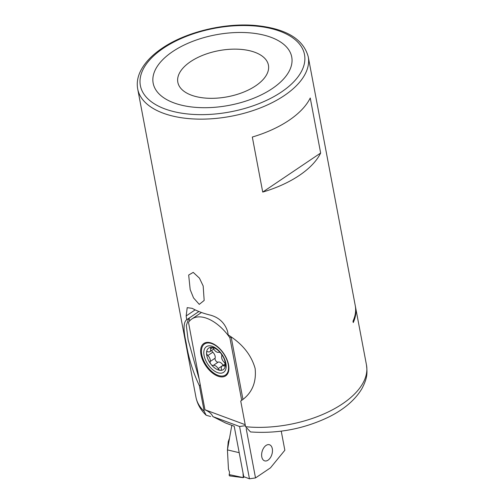 <?xml version="1.0" encoding="UTF-8"?>
<svg xmlns="http://www.w3.org/2000/svg" width="504" height="504" viewBox="0 0 504 504"><rect width="100%" height="100%" fill="white"/><g stroke="black" fill="none" stroke-linecap="round" stroke-linejoin="round"><path stroke-width="0.76" d="M193.221 272.381L199.427 278.126L203.169 285.957L204.17 300.434L199.269 304.372L193.536 297.914L190.184 289.611L188.672 275.033L193.221 272.381M272.255 88.578A70.503 35.891 -10.7 0 0 271.058 37.321A70.503 35.891 -10.7 0 0 172.639 51.603A70.503 35.891 -10.7 0 0 173.836 102.854A70.503 35.891 -10.7 0 0 272.255 88.578M255.698 85.812A46.097 23.468 -10.7 0 0 268.43 65.167A46.097 23.468 -10.7 0 0 238.253 49.209A46.097 23.468 -10.7 0 0 190.569 61.639A46.097 23.468 -10.7 0 0 177.836 82.284A46.097 23.468 -10.7 0 0 208.013 98.248A46.097 23.468 -10.7 0 0 255.698 85.812M200.321 384.999L199.345 385.661C192.799 371.763 188.408 357.506 186.165 342.896C183.147 329.66 183.38 321.899 186.864 319.612L198.891 311.51L189.107 318.1L189.636 320.903M186.663 319.738L186.171 315.945L195.174 309.872M186.171 315.945L187.198 307.642L192.232 308.36A86.77 44.176 -10.7 0 0 210.622 315.183C219.114 317.589 224.759 322.963 227.55 331.298L228.243 334.971C242.393 343.822 251.351 354.999 255.131 368.493C256.574 382.807 251.773 393.649 240.723 401.02L241.737 400.34M299.344 175.405A86.77 44.176 169.3 0 1 262.723 192.081L252.321 137.038A86.77 44.176 -10.7 0 0 288.95 120.362A86.77 44.176 -10.7 0 0 310.25 97.997L320.651 153.033A86.77 44.176 169.3 0 1 299.344 175.405M199.345 385.661L204.202 411.346L206.149 415.233L210.641 416.506M241.227 400.686L240.723 401.02L245.58 426.705A86.77 44.176 -10.7 0 0 342.506 403.817A86.77 44.176 -10.7 0 0 366.471 364.953L355.503 306.936A86.77 44.176 169.3 0 1 353.247 322.585L352.983 321.212A86.77 44.176 169.3 0 0 355.244 305.556L308.228 56.731C303.339 38.865 285.724 28.444 255.371 25.471C224.249 22.674 185.686 32.067 162.143 48.239C151.439 55.471 144.087 63.397 140.074 72.015C137.472 77.748 136.685 83.393 137.699 88.95A86.77 44.176 -10.7 0 0 194.506 118.994A86.77 44.176 -10.7 0 0 284.269 95.596A86.77 44.176 -10.7 0 0 308.228 56.731M355.364 306.249A86.77 44.176 169.3 0 1 355.503 306.936M366.471 364.953C367.366 373.004 367.624 377.792 361.859 388.741C355.175 399.848 344.326 409.185 329.307 416.751C304.46 428.797 278.195 433.862 250.526 431.941L245.58 426.705M320.651 153.033L262.723 192.081M355.566 307.982A86.663 44.119 169.3 0 1 353.216 322.428M199.288 379.544L188.131 339.885L186.322 325.615L188.666 318.402M242.953 399.439L231.16 337.019M221.111 370.1A2.602 1.449 -124 0 0 221.357 368.758A4.826 2.678 56 0 1 222.069 366.036A4.826 2.678 56 0 1 223.946 365.935A2.602 1.449 -124 0 0 224.96 365.885A2.602 1.449 -124 0 0 225.105 365.759A2.602 1.449 -124 0 0 225.389 364.946A2.602 1.449 -124 0 0 224.072 362.168A4.826 2.678 56 0 1 221.766 356.183A2.602 1.449 -124 0 0 220.96 353.43A2.602 1.449 -124 0 0 218.686 352.264A4.826 2.678 56 0 1 213.791 349.096A2.602 1.449 -124 0 0 211.535 347.332A2.602 1.449 -124 0 0 210.968 347.476A2.602 1.449 -124 0 0 210.584 348.944A4.826 2.678 56 0 1 210.137 351.433A4.826 2.678 56 0 1 209.866 351.666A4.826 2.678 56 0 1 207.988 351.767A2.602 1.449 -124 0 0 206.974 351.817A2.602 1.449 -124 0 0 206.546 352.756A13.016 7.232 -124 0 0 210.981 364.272A13.016 7.232 -124 0 0 220.399 370.371A13.016 7.232 -124 0 0 223.965 369.022A13.016 7.232 -124 0 0 225.389 364.946A13.016 7.232 -124 0 0 220.96 353.43A13.016 7.232 -124 0 0 211.535 347.332A13.016 7.232 -124 0 0 207.969 348.68A13.016 7.232 -124 0 0 206.546 352.756A2.602 1.449 -124 0 0 207.862 355.534A4.826 2.678 56 0 1 210.168 361.519A2.602 1.449 -124 0 0 210.981 364.272A2.602 1.449 -124 0 0 213.249 365.438A4.826 2.678 56 0 1 218.15 368.607A2.602 1.449 -124 0 0 220.399 370.371A2.602 1.449 -124 0 0 220.966 370.226A2.602 1.449 -124 0 0 221.111 370.1M225.452 375.02A18.711 10.395 -124 0 0 226.491 374.126A18.711 10.395 -124 0 0 222.907 352.687A18.711 10.395 -124 0 0 204.536 343.993A18.711 10.395 -124 0 0 203.496 344.887A18.711 10.395 -124 0 0 207.081 366.326A18.711 10.395 -124 0 0 225.452 375.02L226.202 374.516A18.711 10.395 -124 0 0 227.241 373.621A18.711 10.395 -124 0 0 228.501 371.643M208.814 342.436A18.711 10.395 -124 0 0 205.286 343.489L204.536 343.993M205.493 347.426A15.46 8.587 -124 0 0 209.072 365.948A15.46 8.587 -124 0 0 224.494 371.58A15.46 8.587 -124 0 0 220.922 353.065A15.46 8.587 -124 0 0 205.493 347.426M223.114 365.331A2.602 1.449 56 0 1 223.083 365.28A4.826 2.678 -124 0 0 218.188 362.111A2.602 1.449 56 0 1 215.914 360.946A2.602 1.449 56 0 1 215.101 358.193A4.826 2.678 -124 0 0 212.801 352.208A2.602 1.449 56 0 1 211.661 350.456M228.564 364.776A19.524 10.849 -124 0 0 208.177 342.38A19.524 10.849 -124 0 0 200.976 354.539A19.524 10.849 -124 0 0 214.269 374.315A19.524 10.849 -124 0 0 228.312 372.254A19.524 10.849 -124 0 0 228.564 364.776M281.245 431.159L284.848 450.242L270.472 467.838L255.515 477.924L249.455 478.8L243.728 476.671L234.196 426.22L225.811 423.108L212.846 416.587C211.648 413.816 209.021 411.548 204.964 409.796L188.49 322.371A37.964 21.092 -124 0 1 191.822 319A37.964 21.092 -124 0 1 229.868 337.73L231.053 336.937M249.455 478.8L239.576 426.51L245.385 425.672M212.846 416.587L239.576 426.51M205.002 409.771L245.196 424.689M241.7 400.359L229.868 337.73M246.217 428.734L255.515 477.924M231.815 425.338L227.43 449.896L228.451 469.104L229.547 472.229L229.2 474.604C229.125 475.745 229.496 476.135 230.328 475.763M243.029 472.979L243.274 477.609L229.2 474.604M244.32 476.891L243.274 477.609M239.192 452.68L227.43 449.896M262.962 459.654A8.404 5.097 -73.9 0 1 263.472 448.302A8.404 5.097 -73.9 0 1 271.127 445.939A8.404 5.097 -73.9 0 1 272.292 448.654A8.404 5.097 -73.9 0 1 269.275 459.1A8.404 5.097 -73.9 0 1 262.962 459.654M271.568 455.332A8.404 5.097 -73.9 0 1 269.275 459.1A8.404 5.097 -73.9 0 1 262.912 459.585A8.404 5.097 -73.9 0 1 262.527 450.261A8.404 5.097 -73.9 0 1 267.926 444.648A8.404 5.097 -73.9 0 1 272.292 448.654A8.404 5.097 -73.9 0 1 271.568 455.332M163.441 48.189A83.519 42.519 -10.7 0 0 164.865 108.902A83.519 42.519 -10.7 0 0 281.446 91.986A83.519 42.519 -10.7 0 0 280.029 31.273A83.519 42.519 -10.7 0 0 163.441 48.189M206.149 415.233C200.749 410.136 197.347 404.12 195.943 397.177A86.77 44.176 -10.7 0 0 204.202 411.346M212.474 347.672L210.584 348.944M225.389 364.965L223.946 365.935M223.083 365.28L218.15 368.607M218.188 362.111L213.249 365.438M215.101 358.193L210.168 361.519M212.801 352.208L207.862 355.534M227.77 447.999A14.641 8.883 -73.9 0 1 229.144 440.294A14.641 8.883 -73.9 0 0 227.77 447.999M195.943 397.177L137.699 88.95M213.759 349.045L209.866 351.666M225.212 363.919L222.069 366.036M201.48 312.493L191.822 319M243.312 477.666L229.729 475.921M229.496 438.316L228.243 441.718L227.48 449.618L228.917 439.702L229.496 438.316"/></g></svg>
